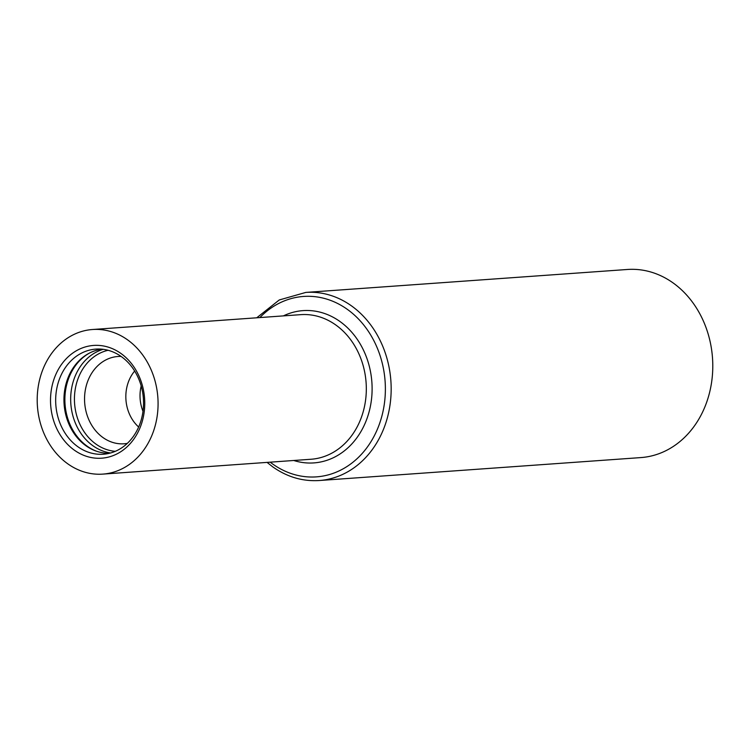 <?xml version="1.0" encoding="UTF-8"?>
<svg xmlns="http://www.w3.org/2000/svg" width="750" height="750" viewBox="0 0 750 750"><rect width="100%" height="100%" fill="white"/><g stroke="black" fill="none" stroke-linecap="round" stroke-linejoin="round"><path stroke-width="1.12" d="M305.831 292.416A94.294 78.544 -94.1 0 1 390.881 380.887A94.294 78.544 -94.1 0 1 319.247 480.525L640.875 457.584A94.294 78.544 -94.1 0 0 712.5 357.938A94.294 78.544 -94.1 0 0 627.45 269.475L305.831 292.416L279.253 299.972L256.744 317.784M67.688 463.762A72.487 60.375 -94.1 0 0 102.797 474.113A72.487 60.375 -94.1 0 0 157.856 397.509A72.487 60.375 -94.1 0 0 92.475 329.513A72.487 60.375 -94.1 0 0 38.606 384.413A72.487 60.375 -94.1 0 0 67.688 463.762M74.278 450.113A56.522 47.072 -94.1 0 0 144.759 402.994A56.522 47.072 -94.1 0 0 73.856 352.322A56.522 47.072 -94.1 0 0 74.278 450.113M134.662 371.034A36.975 30.797 -94.1 0 0 138.656 427.013M121.097 356.438A43.753 36.45 -94.1 0 0 85.772 387.797A43.753 36.45 -94.1 0 0 102.956 437.541A43.753 36.45 -94.1 0 0 127.303 443.391M102.112 349.2A52.2 43.481 -94.1 0 0 73.312 367.725A52.2 43.481 -94.1 0 0 78.403 439.003A52.2 43.481 -94.1 0 0 85.903 445.725A52.2 43.481 -94.1 0 0 109.538 453.253M77.831 446.709A52.697 43.894 -94.1 0 0 105.647 453.994A52.697 43.894 -94.1 0 0 143.381 398.541A52.697 43.894 -94.1 0 0 98.156 349.012A52.697 43.894 -94.1 0 0 56.953 387.684A52.697 43.894 -94.1 0 0 77.831 446.709M270.178 462.169A90.441 75.328 -94.1 0 0 272.597 463.959A90.441 75.328 -94.1 0 0 371.034 441.572A90.441 75.328 -94.1 0 0 360.572 321.262A90.441 75.328 -94.1 0 0 259.866 317.569M293.728 460.481A76.331 63.581 -94.1 0 0 371.878 382.238A76.331 63.581 -94.1 0 0 283.406 315.881M102.797 474.113L311.044 459.253A72.487 60.375 -94.1 0 0 366.103 382.65A72.487 60.375 -94.1 0 0 300.722 314.653L92.475 329.513M141.188 385.969A35.213 29.325 -94.1 0 0 142.997 411.309M108.084 350.287A51.056 42.525 -94.1 0 0 74.934 391.312A51.056 42.525 -94.1 0 0 95.916 444.066A51.056 42.525 -94.1 0 0 115.294 451.331M103.219 349.322A52.791 43.969 -94.1 0 0 71.025 392.531A52.791 43.969 -94.1 0 0 92.878 445.716A52.791 43.969 -94.1 0 0 110.606 452.972M89.625 352.997A52.791 43.969 -94.1 0 0 64.903 397.913A52.791 43.969 -94.1 0 0 87.084 446.128A52.791 43.969 -94.1 0 0 96.638 451.266M319.247 480.525C302.653 481.556 287.166 477.009 272.775 466.875L267.056 462.384"/></g></svg>
